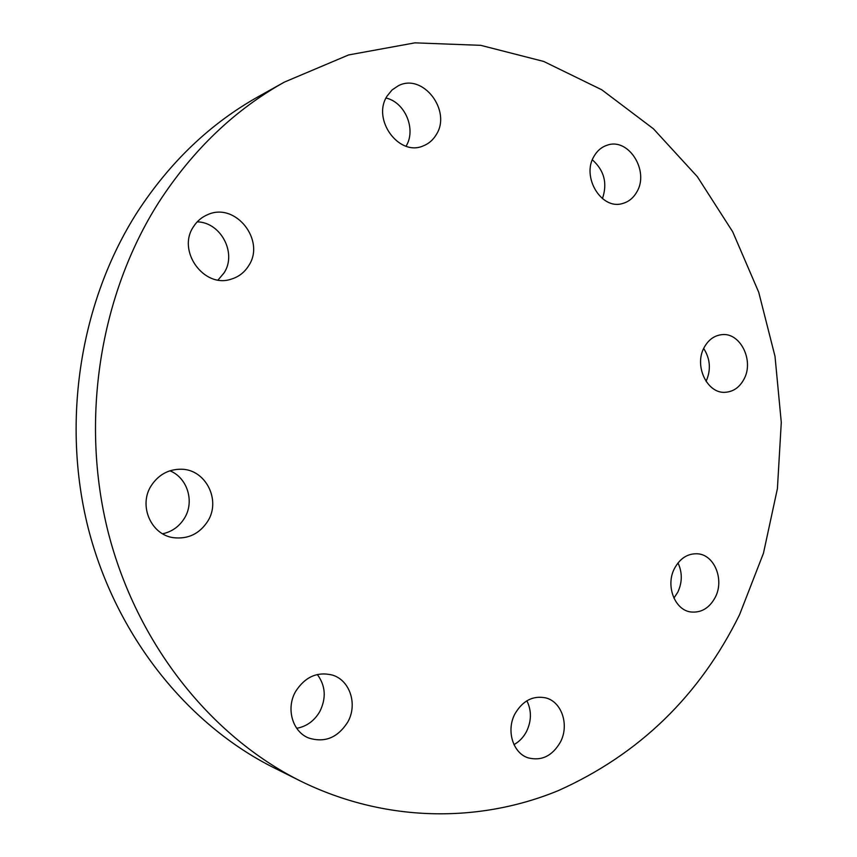 <?xml version="1.0" encoding="UTF-8"?>
<svg xmlns="http://www.w3.org/2000/svg" width="857" height="857" viewBox="0 0 857 857"><rect width="100%" height="100%" fill="white"/><g stroke="black" fill="none" stroke-linecap="round" stroke-linejoin="round"><path stroke-width="1.29" d="M743.994 379.158C739.666 387.225 733.528 391.595 725.568 392.27C707.432 394.188 693.731 365.896 704.154 347.524C708.289 339.94 714.063 335.665 721.465 334.701C740.084 331.873 754.396 360.465 743.994 379.158M636.869 191.861C633.398 198.021 628.556 201.92 622.321 203.57C601.432 210.072 581.26 176.885 593.987 156.338C597.211 150.714 601.635 146.986 607.227 145.187C628.567 137.377 649.595 170.971 636.869 191.861M436.181 134.774C433.01 140.055 428.671 143.762 423.187 145.915C398.976 156.852 371.477 119.209 387.214 95.898L392.088 89.931L398.312 85.754C422.94 72.663 452.025 110.928 436.181 134.774M197.206 221.856C220.999 222.22 237.153 253.468 223.988 273.008L218.042 279.982M248.616 265.799C244.374 272.537 238.492 277.015 230.951 279.232C203.88 288.445 176.671 250.812 193.511 226.655C197.078 221.063 201.866 217.035 207.865 214.571C235.643 201.909 265.884 240.592 248.616 265.799M169.922 470.793C187.512 477.82 194.785 501.774 184.448 518.206C179.295 526.519 172.021 531.704 162.626 533.782M207.758 521.227C199.499 533.847 188.047 539.342 173.425 537.682C151.003 534.8 138.309 505.491 151.175 485.769C158.481 474.671 168.529 469.154 181.32 469.218C205.744 469.347 221.235 500.209 207.758 521.227M317.315 674.513C325.574 685.675 326.421 697.994 319.854 711.471C314.401 720.833 306.688 726.447 296.715 728.3M347.696 722.172C337.637 737.834 324.557 743.083 308.477 737.92C292.291 731.524 285.81 708.161 295.676 691.395C305.103 676.826 317.347 671.395 332.42 675.08C350.042 680.265 357.851 704.572 347.696 722.172M526.884 700.78C531.661 710.624 531.565 720.833 526.573 731.407C523.52 737.245 519.321 741.648 513.975 744.615M560.371 742.151C552.304 755.981 541.56 761.22 528.148 757.856C512.85 753.142 505.973 730.239 515.014 713.742C522.759 700.64 532.99 695.359 545.695 697.877C561.838 701.744 569.519 725.14 560.371 742.151M678.005 562.92C682.418 572.487 682.365 582.224 677.844 592.112L673.902 598.111M715.263 597.308C709.435 608.063 701.326 612.948 690.946 611.984C674.695 610.195 665.3 585.46 674.534 568.373C680.158 558.164 687.871 553.311 697.684 553.804C714.502 554.8 724.529 579.846 715.263 597.308M300.325 780.963L273.951 767.786C187.426 724.551 115.92 636.001 88.314 528.533C61.083 421.023 80.344 301.139 137.334 212.086C170.115 161.844 210.576 123.301 258.707 96.434L284.46 82.068L348.606 54.944L414.927 42.85L480.734 45.335L543.681 61.436L601.764 89.781L653.409 128.775L697.362 176.703L732.703 231.797L758.734 292.28L775.017 356.394L781.284 422.405L777.417 488.608L763.458 553.247L739.602 614.608C699.751 695.584 639.354 754.246 558.421 790.572C479.074 823.266 384.997 822.699 300.325 780.963C210.972 736.324 136.809 644.207 108.153 532.09C79.883 419.941 99.883 294.754 158.931 202.091C192.9 149.814 234.743 109.814 284.46 82.068M703.693 348.445C710.346 358.987 711.139 369.967 706.061 381.386M592.348 159.82C604.249 170.436 607.613 183.377 602.428 198.631M386.036 98.041C405.243 102.326 416.459 129.568 406.047 146.193"/></g></svg>
